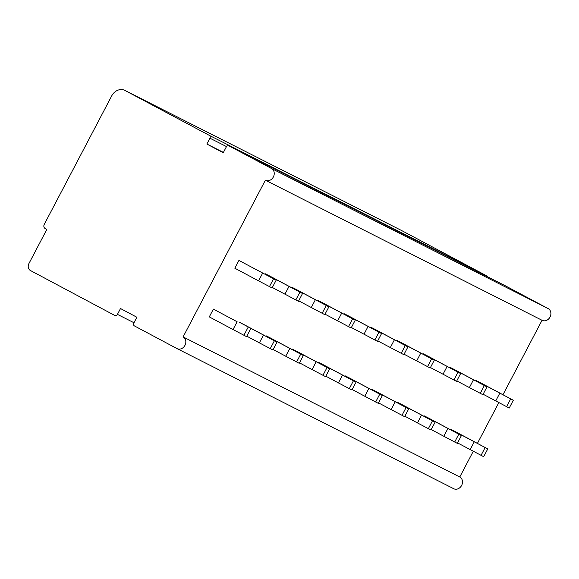 <?xml version="1.0" encoding="UTF-8"?>
<svg xmlns="http://www.w3.org/2000/svg" width="579" height="579" viewBox="0 0 579 579"><rect width="100%" height="100%" fill="white"/><g stroke="black" fill="none" stroke-linecap="round" stroke-linejoin="round"><path stroke-width="0.87" d="M30.484 270.545A5.493 4.639 116.9 0 1 28.95 263.503L46.834 229.436L45.198 228.56A3.3 2.779 116.9 0 1 44.279 224.334L111.733 95.853A10.994 9.271 116.9 0 1 124.883 90.404A10.994 9.271 116.9 0 1 125.021 90.483L209.316 135.377A2.2 1.853 116.9 0 1 209.931 138.2L206.869 144.041L223.233 152.755L226.302 146.921A2.2 1.853 116.9 0 1 228.958 145.843L271.515 168.511A6.593 5.566 116.9 0 1 273.389 176.913A6.593 5.566 116.9 0 1 265.471 180.235A6.593 5.566 116.9 0 1 265.385 180.192L183.109 336.898A6.593 5.566 116.9 0 1 184.983 345.301A6.593 5.566 116.9 0 1 177.065 348.623A6.593 5.566 116.9 0 1 176.979 348.58L134.422 325.912A2.2 1.853 116.9 0 1 133.807 323.089L136.876 317.249L120.504 308.535L117.443 314.375A2.2 1.853 116.9 0 1 114.78 315.446L30.484 270.545M183.109 336.898L459.777 476.995A6.593 5.566 116.9 0 1 461.644 485.397A6.593 5.566 116.9 0 1 453.726 488.719A6.593 5.566 116.9 0 1 453.639 488.669L177.152 348.667M265.558 180.279L542.045 320.288L502.97 394.719M498.83 402.6L477.422 443.384M473.282 451.265L459.777 476.995M450.52 429.184L487.764 448.92L455.26 431.587L450.52 429.184L450.288 429.625M476.068 380.519L513.312 400.255L480.816 382.922L476.068 380.519L475.837 380.96M424.168 415.838L461.412 435.582L428.916 418.241L424.168 415.838L423.937 416.287M449.724 367.173L486.968 386.917L454.464 369.576L449.724 367.173L449.492 367.622M397.824 402.499L435.068 422.236L402.564 404.902L397.824 402.499L397.592 402.941M423.372 353.834L460.616 373.571L428.113 356.237L423.372 353.834L423.14 354.276M371.472 389.153L408.716 408.897L376.22 391.556L371.472 389.153L371.24 389.602M397.028 340.488L434.264 360.232L401.768 342.891L397.028 340.488L396.789 340.93M345.127 375.814L382.372 395.551L349.868 378.217L345.127 375.814L344.896 376.256M370.676 327.149L407.92 346.886L375.416 329.545L370.676 327.149L370.444 327.591M318.776 362.468L356.02 382.212L323.516 364.871L318.776 362.468L318.544 362.917M344.324 313.804L381.568 333.547L349.072 316.206L344.324 313.804L344.092 314.245M292.424 349.13L329.668 368.866L297.172 351.533L292.424 349.13L292.192 349.571M317.98 300.465L355.224 320.201L322.72 302.86L317.98 300.465L317.748 300.906M266.079 335.784L303.324 355.528L270.82 338.187L266.079 335.784L265.848 336.233M291.628 287.119L328.872 306.863L296.368 289.522L291.628 287.119L291.396 287.56M239.728 322.445L276.972 342.182L244.476 324.848L239.728 322.445L239.496 322.887M265.283 273.78L302.52 293.517L270.024 276.176L265.283 273.78L265.044 274.222M237.115 321.743L213.383 309.099L209.294 316.887L233.026 329.531L237.115 321.743L213.383 309.099M276.176 280.178L238.932 260.434L234.842 268.222L258.574 280.866L272.087 287.966L276.176 280.178L238.932 260.434M505.568 285.91A2.2 1.853 116.9 0 1 505.619 285.939L548.183 308.607A6.593 5.566 116.9 0 1 550.05 317.01A6.593 5.566 116.9 0 1 542.132 320.332A6.593 5.566 116.9 0 1 542.045 320.288M206.869 144.041L223.414 152.415M401.399 230.428A10.994 9.271 116.9 0 1 401.544 230.5A10.994 9.271 116.9 0 1 401.688 230.58L485.984 275.474A2.2 1.853 116.9 0 1 486.758 276.386M487.764 448.92L483.675 456.708L457.569 442.906M474.252 441.828L470.162 449.608M485.13 447.589L481.04 455.376M513.312 400.255L509.223 408.043L483.125 394.234M499.807 393.155L495.718 400.943M510.678 398.924L506.589 406.711M447.907 428.482L443.818 436.269L431.225 429.56M461.412 435.582L457.323 443.369L443.818 436.269M458.778 434.25L454.689 442.03M486.968 386.917L482.879 394.704L456.773 380.895M473.456 379.817L469.366 387.604M484.334 385.578L480.244 393.365M421.555 415.143L417.466 422.923L404.873 416.221M435.068 422.236L430.979 430.023L417.466 422.923M432.433 420.904L428.344 428.692M460.616 373.571L456.527 381.358L430.421 367.549M447.104 366.471L443.022 374.258M457.982 372.239L453.893 380.027M395.211 401.797L391.122 409.585L378.521 402.875M408.716 408.897L404.627 416.685L391.122 409.585M406.082 407.565L401.992 415.346M434.264 360.232L430.183 368.02L404.077 354.21M420.759 353.132L416.67 360.92M431.63 358.893L427.548 366.681M368.859 388.458L364.77 396.239L352.177 389.529M382.372 395.551L378.282 403.339L364.77 396.239M379.73 394.219L375.648 402.007M407.92 346.886L403.831 354.674L377.725 340.865M394.408 339.786L390.318 347.574M405.286 345.554L401.196 353.342M342.507 375.112L338.418 382.9L325.825 376.191M356.02 382.212L351.931 390L338.418 382.9M353.385 380.881L349.296 388.661M381.568 333.547L377.479 341.335L351.381 327.526M368.063 326.447L363.974 334.235M378.934 332.208L374.845 339.996M316.163 361.774L312.074 369.554L299.481 362.845M329.668 368.866L325.579 376.654L312.074 369.554M327.034 367.535L322.944 375.322M355.224 320.201L351.135 327.989L325.029 314.18M341.711 313.101L337.622 320.889M352.589 318.87L348.5 326.657M289.811 348.428L285.722 356.215L273.129 349.506M303.324 355.528L299.234 363.315L285.722 356.215M300.689 354.196L296.6 361.976M328.872 306.863L324.783 314.65L298.677 300.841M315.36 299.763L311.278 307.55M326.238 305.524L322.148 313.311M263.467 335.089L259.378 342.869L246.777 336.16M276.972 342.182L272.883 349.969L259.378 342.869M274.337 340.85L270.248 348.638M302.52 293.517L298.438 301.304L272.333 287.495M289.015 286.417L284.926 294.204M299.886 292.185L295.804 299.973M250.627 328.843L246.538 336.631L233.026 329.531M247.986 327.511L243.904 335.292M262.663 273.078L258.574 280.866M273.541 278.839L269.452 286.627M117.443 314.375L133.988 322.749M271.515 168.511L548.183 308.607M228.958 145.843L505.619 285.939M209.931 138.2L226.505 146.588M209.316 135.377L485.984 275.474M125.021 90.483L401.688 230.58M177.065 348.623L453.726 488.719M265.471 180.235L542.132 320.332M228.929 145.828L505.597 285.925M124.883 90.404L401.544 230.5"/></g></svg>
